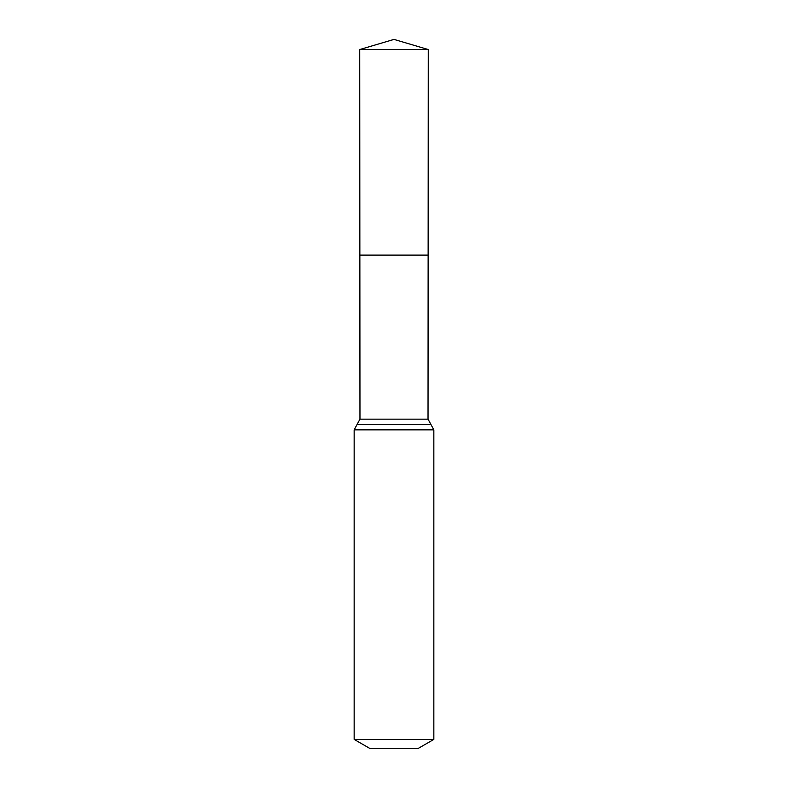 <?xml version="1.0" encoding="UTF-8"?>
<svg xmlns="http://www.w3.org/2000/svg" width="788" height="788" viewBox="0 0 788 788"><rect width="100%" height="100%" fill="white"/><g stroke="black" fill="none" stroke-linecap="round" stroke-linejoin="round"><path stroke-width="1.18" d="M354.157 739.4L433.843 739.4L417.906 748.6L370.094 748.6L354.157 739.4L354.157 429.854L359.968 419.157L428.032 419.157L428.268 49.545L359.732 49.545L394 39.4L428.268 49.545M359.968 419.157L359.86 255.105L428.14 255.105L359.86 255.105L359.732 49.545M433.843 739.4L433.843 429.854L428.032 419.157M394 255.105L428.14 255.105L428.268 49.545L394 39.4M354.157 429.854L433.843 429.854M357.062 424.515L430.938 424.515"/></g></svg>
